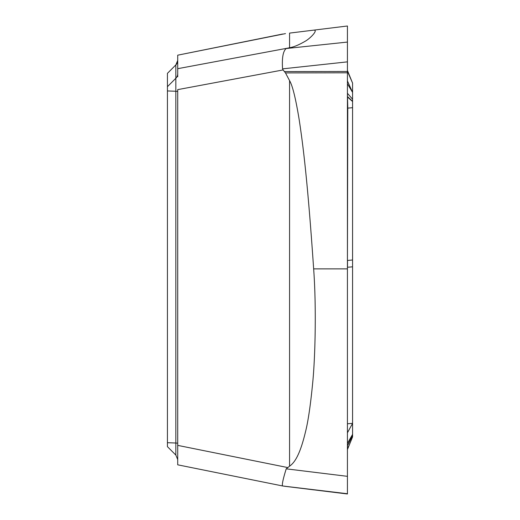 <?xml version="1.0" encoding="UTF-8"?>
<svg xmlns="http://www.w3.org/2000/svg" width="520" height="520" viewBox="0 0 520 520"><rect width="100%" height="100%" fill="white"/><g stroke="black" fill="none" stroke-linecap="round" stroke-linejoin="round"><path stroke-width="0.78" d="M167.427 442.702L175.832 443.021L175.832 455.052L167.427 446.647L167.427 73.359L175.832 64.948L175.832 78.286A6.429 6.422 180 0 0 177.717 73.749L177.717 76.811M285.486 33.605L177.717 55.185L177.717 73.749M175.832 455.052L177.717 459.596L177.717 446.251M286.214 48.529L347.432 42.075L347.432 61.861L347.432 26L313.651 30.147C318.669 29.751 310.375 38.298 305.416 41.126C299.046 44.863 293.767 47.06 289.569 47.71L286.214 48.529C283.056 51.129 281.84 57.909 282.568 68.861L283.075 69.94L177.717 89.628L177.717 464.815L282.646 485.966M283.075 69.94L285.486 72.91L289.569 80.645C292.494 85.449 295.685 98.377 299.143 119.424C303.017 144.82 307.613 180.537 313.651 268.866C316.498 307.418 315.198 358.104 312.683 382.922C310.512 405.334 308.087 421.74 305.416 432.14C299.338 457.529 293.475 463.365 289.569 466.193L286.214 468.839C283.056 479.037 281.84 484.744 282.568 485.947L313.703 489.86M347.432 493.734L347.432 476.333L347.432 493.734L283.075 486.038M347.432 42.796L347.432 71.474L347.432 61.861L282.568 68.861M286.214 468.839L347.432 476.333L347.432 71.474L284.538 71.578M347.432 246.571L347.432 262.171M347.432 260.449L347.796 108.127L347.432 93.281L352.573 99.223L352.573 436.917L347.796 448.513L347.432 444.216L347.432 443.359L352.573 434.388M347.432 71.273L347.432 80.951L352.573 92.365L352.573 83.083L347.432 71.299M347.432 267.267L347.432 426.341L347.432 423.787L352.573 423.332L347.432 432.809M289.569 47.71L289.569 33.105L313.651 30.147M290.329 33.014L291.089 32.916M310.967 30.479L312.286 30.316M313.703 30.14L347.432 26L347.432 42.075M352.573 99.223L352.573 92.365L347.432 83.844M352.573 266.038L352.573 260L347.51 260.442L347.516 267.261L352.573 266.819M352.573 84.37L352.573 83.083L347.796 71.487M352.573 299.033L352.573 362.856M347.432 108.16L352.573 107.685M347.432 476.333L347.432 72.813L285.486 72.91M347.432 449.449L347.796 448.513L347.425 449.449L347.432 458.14M347.432 493.981L284.538 486.259M177.717 443.19L175.832 443.021L175.832 91.26L167.427 90.942M177.717 91.429L175.832 91.26L175.832 78.286L167.427 86.684M175.832 88.4L175.832 89.531M167.427 73.352L175.832 64.948L177.717 60.405A6.429 6.422 0 0 1 175.832 64.961M287.482 467.512L177.717 445.38M289.569 466.193L289.569 80.645M287.482 48.172L177.717 68.686M347.432 268.866L313.651 268.866M347.432 96.922L352.573 101.523M347.432 96.531L352.573 101.29M347.432 445.868L352.573 435.63M347.432 445.627L352.573 435.526M177.717 55.185L282.646 34.034M352.424 82.745L347.432 70.447M352.567 436.917L347.432 449.553"/></g></svg>
